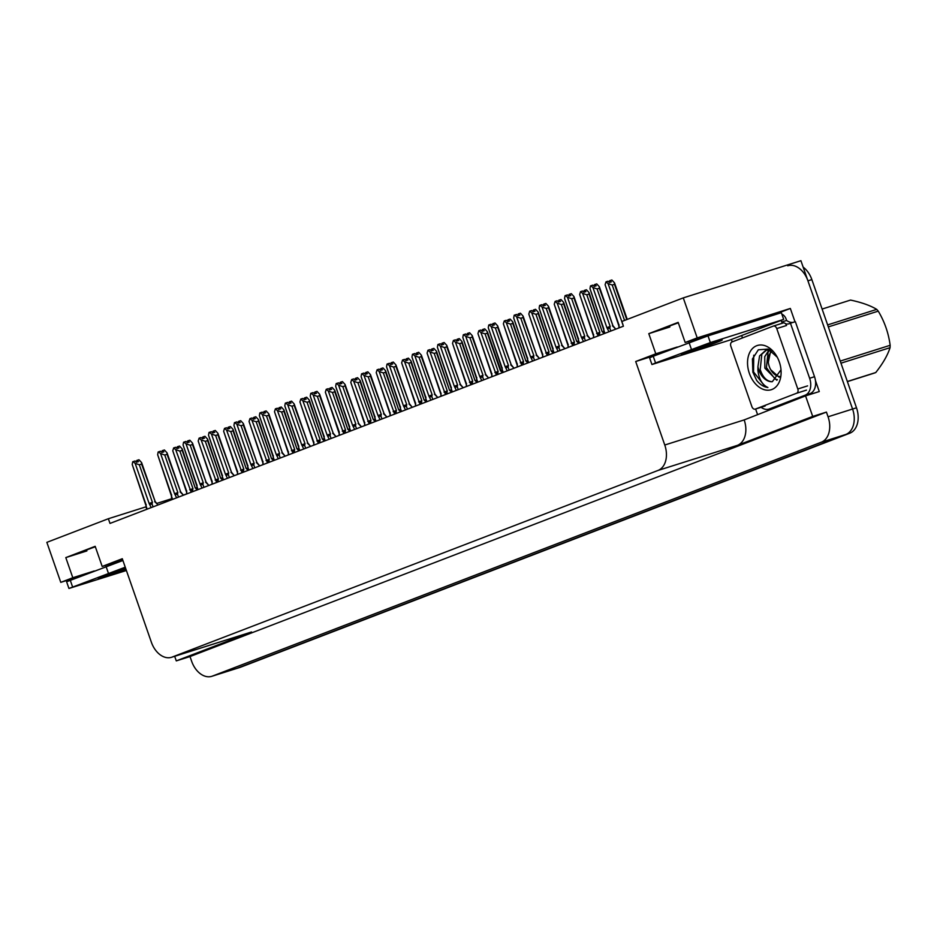 <?xml version="1.0" encoding="UTF-8"?>
<svg xmlns="http://www.w3.org/2000/svg" width="937" height="937" viewBox="0 0 937 937"><rect width="100%" height="100%" fill="white"/><g stroke="black" fill="none" stroke-linecap="round" stroke-linejoin="round"><path stroke-width="1.41" d="M726.725 329.953A22.757 0.691 160.8 0 0 727.756 329.355A22.757 0.691 160.8 0 0 720.963 331.194L685.181 342.509L697.198 337.894L683.272 297.884L800.912 260.697L852.576 409.036A21.328 14.734 72.5 0 1 845.818 434.463L236.932 668.35A21.328 14.734 72.5 0 1 236.358 668.549A21.328 14.734 72.5 0 0 236.932 668.35L845.818 434.463A21.328 14.734 72.5 0 0 852.576 409.036L807.928 280.831A21.328 14.734 72.5 0 0 787.724 265.78M146.008 506.823L108.364 518.723L46.85 542.347L60.776 582.357L72.805 577.731L65.801 557.597L86.872 550.933A22.757 0.691 -19.2 0 1 80.078 552.771A22.757 0.691 -19.2 0 1 95.328 546.763M769.898 316.308L790.336 308.449L794.986 321.789M757.483 414.353L755.62 409.012M732.242 341.864L731.41 339.487M815.471 380.609L819.278 391.549L805.551 395.882L744.177 419.917A21.328 14.734 -107.5 0 1 737.419 445.344L812.707 416.426L805.551 395.882M122.724 559.963L102.192 566.452L122.29 558.721L151.372 642.232A21.328 14.734 -107.5 0 0 171.576 657.282L250.987 632.182A21.328 14.734 -107.5 0 0 251.561 631.971L176.285 660.89L190.012 656.556L826.434 412.093L828.062 416.789A21.328 14.734 72.5 0 1 821.304 442.217L212.43 676.092A21.328 14.734 72.5 0 1 211.844 676.303A21.328 14.734 72.5 0 1 191.64 661.253L190.012 656.556M174.68 656.298L176.285 660.89M60.776 582.357L82.233 575.576M697.198 337.894L790.336 308.449M812.707 416.426L826.434 412.093M186.662 493.975L183.23 495.052M171.904 498.636L156.737 503.427M683.272 297.884L621.758 321.508L623.398 326.217L110.004 523.42L108.364 518.723M171.576 657.282A21.328 14.734 -107.5 0 0 172.15 657.071L658.008 470.444A21.328 14.734 -107.5 0 0 664.766 445.016L635.696 361.518L657.142 354.736M635.696 361.518L655.795 353.799L677.252 347.018M72.805 577.731L94.262 570.961M685.181 342.509L678.165 322.375L648.791 333.654L655.795 353.799M65.801 557.597L95.176 546.318L102.192 566.452M678.318 322.82A22.757 0.691 160.8 0 0 663.068 328.84A22.757 0.691 160.8 0 0 669.861 326.99L669.533 326.053M648.791 333.654L669.861 326.99M803.15 267.115A21.328 14.734 72.5 0 1 811.852 279.601L856.5 407.794A21.328 14.734 72.5 0 1 849.742 433.222L240.856 667.109A21.328 14.734 72.5 0 1 240.27 667.32L211.844 676.303M612.224 285.012L608.043 283.595L605.993 281.85L607.949 281.241L609.413 282.47L611.381 281.861L609.905 280.62L611.873 279.999L614.508 282.857L614.473 284.309L612.224 285.012L624.557 320.442M626.759 319.587L614.473 284.309M619.462 327.727L605.103 284.719L605.993 281.85M608.043 283.595L622.976 324.682M618.888 327.154L619.076 324.846M610.163 282.236L609.624 280.725L609.237 282.33M605.103 284.719L618.924 324.94M609.905 280.62L610.35 282.178M604.915 333.314L589.982 288.643L590.486 285.914L592.816 285.153L594.292 286.394L596.248 285.773L594.784 284.532L594.117 286.242M595.03 286.16L594.503 284.637M594.784 284.532L596.74 283.911L599.375 286.769L599.352 288.221L597.092 288.936L610.174 326.498L606.895 327.634L608.956 331.757M594.69 284.567L595.218 286.101M589.982 288.643L603.791 328.852L603.768 331.077M610.174 326.498L609.823 328.137L607.855 328.606M597.092 288.936L592.922 287.507L606.895 327.634M590.86 285.773L592.922 287.507M599.375 286.769L612.927 325.678L599.352 288.221M612.927 325.678L615.504 328.852L612.423 325.783M586.785 294.78L582.615 293.363L580.553 291.618L582.521 291.009L583.985 292.25L585.941 291.63L584.477 290.388L586.433 289.767L589.08 292.625L589.045 294.077L586.785 294.78L599.867 332.342L599.516 333.994L597.548 334.45L598.064 335.938M604.224 333.572L602.128 331.639L589.045 294.077M594.023 337.496L579.675 294.487L580.553 291.618M582.615 293.363L597.548 334.45M602.128 331.639L589.08 292.625M599.867 332.342L596.588 333.49M593.461 336.922L593.648 334.614M584.723 292.016L584.196 290.493L583.81 292.098M579.675 294.487L593.496 334.708M584.911 291.946L584.383 290.423M561.357 304.56L557.187 303.131L555.126 301.398L557.082 300.777L558.557 302.019L560.513 301.398L559.049 300.156L561.005 299.535L563.641 302.393L563.605 303.846L561.357 304.56L574.44 342.122L574.088 343.762L572.12 344.219L572.636 345.706M578.797 343.34L576.688 341.408L563.605 303.846M568.595 347.264L554.247 304.256L555.126 301.398M557.187 303.131L572.12 344.219M576.688 341.408L563.641 302.393M574.44 342.122L571.16 343.258M568.033 346.69L568.22 344.383M559.295 301.784L558.768 300.262L558.382 301.866M554.247 304.256L568.056 344.476M559.483 301.714L558.956 300.191M535.929 314.328L531.747 312.899L529.698 311.166L531.654 310.545L533.118 311.787L535.086 311.166L533.61 309.924L535.577 309.304L538.213 312.162L538.178 313.614L535.929 314.328L549.012 351.89L548.649 353.53L546.681 353.987L547.208 355.474M553.357 353.108L551.261 351.176L538.178 313.614M543.167 357.032L528.819 314.024L529.698 311.166M531.747 312.899L546.681 353.987M551.261 351.176L538.213 312.162M549.012 351.89L545.721 353.026M542.593 356.458L542.781 354.151M533.867 311.552L533.34 310.03L532.954 311.634M528.819 314.024L542.628 354.245M534.055 311.494L533.516 309.96M569.263 294.347L568.689 296.01M569.602 295.928L569.075 294.405M579.476 343.083L564.554 298.411L565.058 295.682L567.389 294.921L568.853 296.162L570.82 295.542L569.345 294.3L569.79 295.869M569.345 294.3L571.312 293.679L573.948 296.537L573.912 297.989L571.664 298.704L584.747 336.266L581.455 337.402L583.517 341.525M578.516 338.526L578.328 340.845M564.554 298.411L578.363 338.632M584.747 336.266L584.383 337.906L582.416 338.374M571.664 298.704L567.482 297.275L581.455 337.402M565.433 295.542L567.482 297.275M573.948 296.537L587.499 335.446L573.912 297.989M587.499 335.446L590.076 338.62L586.995 335.551M554.048 352.851L539.115 308.179L539.618 305.45L541.961 304.689L543.425 305.93L545.393 305.31L543.917 304.068L543.249 305.778M544.163 305.696L543.636 304.174M543.917 304.068L545.884 303.447L548.52 306.305L548.485 307.758L546.236 308.472L559.307 346.034L556.028 347.17L558.089 351.293M543.823 304.103L544.35 305.638M553.088 348.295L552.9 350.614M539.115 308.179L552.935 348.4M559.307 346.034L558.956 347.674L556.988 348.142M546.236 308.472L542.054 307.043L556.028 347.17M539.993 305.31L542.054 307.043M548.52 306.305L562.071 345.214L548.485 307.758M562.071 345.214L564.648 348.388L561.568 345.32M528.62 362.619L513.687 317.948L514.19 315.219L516.533 314.457L517.997 315.699L519.953 315.078L518.489 313.836L517.821 315.546M518.735 315.464L518.208 313.942M518.489 313.836L520.445 313.216L523.08 316.074L523.057 317.526L520.796 318.24L533.879 355.802L530.6 356.938L532.661 361.061M518.395 313.872L518.922 315.406M527.66 358.063L527.472 360.382M513.687 317.948L527.508 358.168M533.879 355.802L533.528 357.442L531.56 357.911M520.796 318.24L516.627 316.823L530.6 356.938M514.565 315.078L516.627 316.823M523.08 316.074L536.632 354.982L523.057 317.526M536.632 354.982L539.22 358.157L536.128 355.088M492.967 323.652L492.393 325.326M493.307 325.233L492.78 323.71M503.192 372.387L488.259 327.716L488.763 324.987L491.093 324.225L492.569 325.467L494.525 324.846L493.061 323.605L493.494 325.174M493.061 323.605L495.017 322.984L497.652 325.842L497.617 327.294L495.368 328.009L508.451 365.571L505.16 366.707L507.222 370.829M502.232 367.831L502.045 370.15M488.259 327.716L502.068 367.936M508.451 365.571L508.1 367.21L506.132 367.679M495.368 328.009L491.199 326.591L505.16 366.707M489.137 324.846L491.199 326.591M497.652 325.842L511.204 364.751L497.617 327.294M511.204 364.751L513.781 367.925L510.7 364.856M125.546 568.056A21.692 0.656 160.8 0 0 103.761 575.822A21.692 0.656 160.8 0 0 98.233 578.223A21.692 0.656 160.8 0 0 125.945 569.227M126.401 570.504L68.94 588.471L125.242 567.201M68.94 588.471L66.609 581.76L122.911 560.49M686.751 351.879A21.692 0.656 160.8 0 0 681.222 354.28A21.692 0.656 160.8 0 0 694.27 350.379A21.692 0.656 160.8 0 0 716.653 342.427A21.692 0.656 160.8 0 0 722.181 340.026A21.692 0.656 160.8 0 0 709.122 343.926A21.692 0.656 160.8 0 0 686.751 351.879M655.56 362.959L710.351 342.579L783.683 319.4L781.341 312.689L708.009 335.868L653.23 356.247L655.56 362.959L651.929 364.528L649.599 357.817L653.23 356.247M783.683 319.4L729.513 340.201L651.929 364.528M773.435 407.665A14.219 9.827 -107.5 0 0 773.821 407.548A14.219 9.827 -107.5 0 0 774.208 407.408L810.025 393.657A14.219 9.827 -107.5 0 0 814.522 376.709L795.361 321.672L790.453 323.218A14.219 9.827 72.5 0 1 789.329 323.687A14.219 9.827 72.5 0 1 785.593 323.827M814.522 376.709L809.627 378.255A14.219 9.827 72.5 0 1 805.117 395.203L769.312 408.965A14.219 9.827 72.5 0 1 768.926 409.094A14.219 9.827 72.5 0 1 761.113 407.279M741.764 335.833L742.233 337.179A14.219 9.827 72.5 0 1 741.952 338.14M781.856 314.153A7.109 5.142 -111 0 1 786.143 319.119L786.611 320.466L781.704 322.012L781.235 320.665M793.03 322.398A14.219 9.827 72.5 0 1 786.611 320.466M773.388 326.064A3.561 2.46 72.5 0 1 776.75 328.571L797.797 388.984A3.561 2.46 72.5 0 1 796.661 393.224L755.351 409.094A3.561 2.46 72.5 0 1 755.257 409.129A3.561 2.46 72.5 0 1 751.884 406.611L730.848 346.21A3.561 2.46 72.5 0 1 731.973 341.97L773.294 326.099A3.561 2.46 72.5 0 1 773.388 326.064L783.191 322.96A14.219 9.827 72.5 0 1 781.704 322.012M809.627 378.255L790.453 323.218M749.354 373.348A23.191 16.023 72.5 0 1 754.847 346.631A23.191 16.023 72.5 0 1 776.855 356.47A23.191 16.023 72.5 0 1 779.291 361.846A23.191 16.023 72.5 0 1 780.978 369.494A23.191 16.023 72.5 0 1 769.289 390.143A23.191 16.023 72.5 0 1 749.354 373.348M777.277 357.22L768.176 349.056L758.314 349.817L752.423 358.976L752.856 372.118L756.604 380.328C759.989 384.592 763.76 386.993 767.918 387.508C762.331 384.931 758.993 379.216 757.892 370.361L757.939 366.625A16.07 11.103 -107.5 0 0 758.841 370.033A16.07 11.103 -107.5 0 0 772.311 381.71L780.908 369.939M770.062 349.946L765.775 350.274L759.579 355.896L757.939 366.625M769.031 349.419L767.321 349.782M766.56 350.063L761.84 354.139L760.2 369.6C762.87 377.447 766.911 381.488 772.311 381.71M769.933 349.934L768.071 352.171L766.419 367.632L775.145 379.11L777.417 379.708M769.054 349.852L764.733 356.681L764.861 368.136L776.785 380.246M783.191 322.96A3.561 2.46 72.5 0 1 786.565 325.479L776.75 328.571M753.746 355.205L753.535 371.919L765.236 386.794L767.918 387.508M827.629 324.905L876.727 309.386C870.403 305.544 861.677 302.44 850.538 300.074L822.112 309.058M876.727 309.386A38.394 26.529 72.5 0 1 878.25 311.131L828.331 326.908M840.231 361.085L890.15 345.296C888.545 333.127 884.587 321.742 878.25 311.131M890.15 345.296A38.394 26.529 72.5 0 1 890.056 347.674L840.957 363.181M847.341 381.511L875.767 372.528C882.877 363.521 887.644 355.24 890.056 347.674M875.767 372.528A38.394 26.529 72.5 0 1 874.959 372.856A38.394 26.529 72.5 0 1 874.139 373.149L847.376 381.617M779.631 376.463A13.551 9.358 72.5 0 1 770.718 369.752A13.551 9.358 72.5 0 1 768.317 362.15A13.551 9.358 72.5 0 1 772.076 351.293M768.317 362.15L770.811 350.391M779.233 377.283L770.718 369.752M510.501 324.097L506.32 322.668L504.258 320.934L506.226 320.313L507.69 321.555L509.646 320.934L508.182 319.693L510.15 319.072L512.785 321.93L512.75 323.382L510.501 324.097L523.572 361.659L523.221 363.298L521.253 363.767L521.768 365.243M527.929 362.888L525.833 360.944L512.75 323.382M517.728 366.8L503.38 323.804L504.258 320.934M506.32 322.668L521.253 363.767M525.833 360.944L512.785 321.93M523.572 361.659L520.293 362.795M517.165 366.238L517.353 363.919M508.428 321.321L507.901 319.798L507.514 321.403M503.38 323.804L517.201 364.013M508.615 321.262L508.088 319.728M485.061 333.865L480.892 332.436L478.83 330.702L480.786 330.082L482.262 331.323L484.218 330.702L482.754 329.461L484.71 328.84L487.345 331.698L487.322 333.15L485.061 333.865L498.144 371.427L497.793 373.067L495.825 373.535L496.341 375.023M500.393 370.712L502.548 372.633L500.393 370.712L487.322 333.15M492.3 376.569L477.952 333.572L478.83 330.702M480.892 332.436L495.825 373.535M500.897 370.607L487.345 331.698M498.144 371.427L494.865 372.563M491.738 376.006L491.925 373.687M483 331.089L482.473 329.566L482.087 331.171M477.952 333.572L491.761 373.781M482.754 329.461L483.187 331.03M459.634 343.633L455.452 342.204L453.403 340.471L455.359 339.85L456.834 341.091L458.79 340.471L457.326 339.229L459.282 338.608L461.918 341.466L461.882 342.919L459.634 343.633L472.716 381.195L472.353 382.835L470.397 383.303L470.913 384.791M477.074 382.425L474.965 380.481L461.882 342.919M466.872 386.337L452.524 343.34L453.403 340.471M455.452 342.204L470.397 383.303M474.965 380.481L461.918 341.466M472.716 381.195L469.425 382.331M466.31 385.775L466.497 383.456M457.572 340.857L457.045 339.335L456.659 340.939M452.524 343.34L466.333 383.549M457.326 339.229L457.76 340.799M477.753 382.155L462.819 337.484L463.323 334.755L465.666 333.994L467.13 335.235L469.097 334.614L467.622 333.373L466.954 335.095M467.879 335.001L467.34 333.478M467.622 333.373L469.589 332.752L472.225 335.61L472.189 337.062L469.941 337.777L483.023 375.339L479.732 376.475L481.794 380.609M467.528 333.408L468.067 334.942M476.792 377.611L476.605 379.918M462.819 337.484L476.64 377.705M483.023 375.339L482.66 376.979L480.693 377.447M469.941 337.777L465.759 336.36L479.732 376.475M463.71 334.614L465.759 336.36M472.225 335.61L485.776 374.519L472.189 337.062M485.776 374.519L488.353 377.693L485.272 374.624M452.325 391.924L437.392 347.252L437.895 344.523L440.238 343.762L441.702 345.003L443.658 344.383L442.194 343.141L441.526 344.863M442.44 344.769L441.913 343.247M442.194 343.141L444.15 342.52L446.797 345.378L446.762 346.831L444.501 347.545L457.584 385.107L454.304 386.243L456.366 390.378M442.1 343.176L442.627 344.711M451.365 387.379L451.177 389.687M437.392 347.252L451.212 387.473M457.584 385.107L457.233 386.747L455.265 387.215M444.501 347.545L440.331 346.128L454.304 386.243M438.27 344.383L440.331 346.128M446.797 345.378L460.336 384.287L446.762 346.831M460.336 384.287L462.925 387.461L459.844 384.393M426.897 401.692L411.964 357.02L412.467 354.291L414.798 353.53L416.274 354.772L418.23 354.151L416.766 352.909L416.098 354.631M417.012 354.537L416.485 353.015M416.766 352.909L418.722 352.289L421.357 355.146L421.322 356.599L419.073 357.313L432.156 394.875L428.877 396.011L430.938 400.146M416.672 352.944L417.199 354.479M425.937 397.147L425.749 399.455M411.964 357.02L425.773 397.241M432.156 394.875L431.805 396.515L429.837 396.983M419.073 357.313L414.904 355.896L428.877 396.011M412.842 354.151L414.904 355.896M421.357 355.146L434.909 394.055L421.322 356.599M434.909 394.055L437.485 397.229L434.405 394.161M434.206 353.401L430.024 351.972L427.963 350.239L429.931 349.618L431.395 350.86L433.362 350.239L431.887 348.997L433.854 348.377L436.49 351.234L436.455 352.687L434.206 353.401L447.277 390.963L446.926 392.603L444.958 393.072L445.473 394.559M451.634 392.193L449.537 390.249L436.455 352.687M441.444 396.105L427.085 353.108L427.963 350.239M430.024 351.972L444.958 393.072M449.537 390.249L436.49 351.234M447.277 390.963L443.997 392.099M440.87 395.543L441.058 393.224M432.144 350.625L431.606 349.103L431.219 350.707M427.085 353.108L440.905 393.317M432.332 350.567L431.793 349.032M408.766 363.169L404.597 361.741L402.535 360.007L404.503 359.386L405.967 360.628L407.923 360.007L406.459 358.766L408.415 358.145L411.062 361.003L411.027 362.455L408.766 363.169L421.849 400.731L421.498 402.371L419.53 402.84L420.045 404.327M426.206 401.961L424.11 400.017L411.027 362.455M416.005 405.873L401.657 362.877L402.535 360.007M404.597 361.741L419.53 402.84M424.11 400.017L411.062 361.003M421.849 400.731L418.57 401.868M415.442 405.311L415.63 402.992M406.705 360.394L406.178 358.871L405.791 360.476M401.657 362.877L415.478 403.086M406.892 360.335L406.365 358.801M383.338 372.938L379.169 371.509L377.107 369.775L379.063 369.155L380.539 370.396L382.495 369.775L381.031 368.534L382.987 367.913L385.622 370.771L385.587 372.223L383.338 372.938L396.421 410.5L396.07 412.139L394.102 412.608L394.618 414.095M400.778 411.73L398.67 409.785L385.587 372.223M390.577 415.641L376.229 372.645L377.107 369.775M379.169 371.509L394.102 412.608M398.67 409.785L385.622 370.771M396.421 410.5L393.142 411.636M390.015 415.079L390.202 412.76M381.277 370.162L380.75 368.639L380.363 370.244M376.229 372.645L390.038 412.854M381.464 370.103L380.926 368.569M357.911 382.706L353.729 381.277L351.68 379.544L353.636 378.923L355.1 380.164L357.067 379.544L355.591 378.302L357.559 377.681L360.195 380.539L360.159 381.991L357.911 382.706L370.993 420.268L370.63 421.908L368.663 422.376L369.19 423.864M375.339 421.498L373.242 419.553L360.159 381.991M365.149 425.41L350.801 382.413L351.68 379.544M353.729 381.277L368.663 422.376M373.242 419.553L360.195 380.539M370.993 420.268L367.702 421.404M364.575 424.848L364.762 422.528M355.849 379.93L355.322 378.407L354.936 380.012M350.801 382.413L364.61 422.634M355.591 378.302L356.037 379.872M332.483 392.474L328.301 391.045L326.24 389.312L328.208 388.691L329.672 389.933L331.628 389.312L330.164 388.07L332.131 387.45L334.767 390.307L334.732 391.76L332.483 392.474L345.554 430.036L345.203 431.676L343.235 432.144L343.75 433.632M349.911 431.266L347.814 429.322L334.732 391.76M339.709 435.178L325.362 392.181L326.24 389.312M328.301 391.045L343.235 432.144M347.814 429.322L334.767 390.307M345.554 430.036L342.274 431.172M325.362 392.181L339.335 432.297M330.41 389.698L329.883 388.176L329.496 389.78M330.597 389.64L330.07 388.105M401.458 411.46L386.536 366.789L387.04 364.071L389.37 363.298L390.834 364.54L392.802 363.919L391.326 362.678L390.67 364.399M391.584 364.306L391.057 362.795M391.326 362.678L393.294 362.057L395.929 364.915L395.894 366.367L393.645 367.081L406.728 404.643L403.437 405.78L405.498 409.914M391.233 362.713L391.771 364.247M400.497 406.916L400.31 409.223M386.536 366.789L400.345 407.009M406.728 404.643L406.365 406.283L404.397 406.752M393.645 367.081L389.464 365.664L403.437 405.78M387.414 363.919L389.464 365.664M395.929 364.915L409.481 403.824L395.894 366.367M409.481 403.824L412.057 406.998L408.977 403.929M376.03 421.228L361.096 376.557L361.6 373.84L363.943 373.067L365.407 374.308L367.374 373.687L365.898 372.446L365.231 374.168M366.144 374.074L365.617 372.563M365.898 372.446L367.866 371.825L370.502 374.683L370.466 376.135L368.218 376.85L381.289 414.412L378.009 415.548L380.071 419.682M365.805 372.493L366.332 374.015M375.069 416.684L374.882 418.991M361.096 376.557L374.917 416.778M381.289 414.412L380.937 416.051L378.97 416.52M368.218 376.85L364.036 375.432L378.009 415.548M361.975 373.687L364.036 375.432M370.502 374.683L384.053 413.592L370.466 376.135M384.053 413.592L386.63 416.766L383.549 413.697M340.377 382.273L339.803 383.936M340.717 383.842L340.19 382.331M350.602 430.997L335.669 386.325L336.172 383.608L338.515 382.835L339.979 384.076L341.935 383.456L340.471 382.214L340.904 383.783M340.471 382.214L342.427 381.593L345.062 384.463L345.039 385.903L342.778 386.618L355.861 424.18L352.581 425.316L354.643 429.451M349.642 426.452L349.454 428.759M335.669 386.325L349.489 426.546M355.861 424.18L355.51 425.82L353.542 426.288M342.778 386.618L338.608 385.201L352.581 425.316M336.547 383.456L338.608 385.201M345.062 384.463L358.613 423.36L345.039 385.903M358.613 423.36L361.202 426.534L358.11 423.465M325.174 440.765L310.241 396.093L310.744 393.376L313.075 392.603L314.551 393.845L316.507 393.224L315.043 391.982L314.375 393.704M315.289 393.61L314.762 392.099M315.043 391.982L316.999 391.373L319.634 394.231L319.599 395.683L317.35 396.386L330.433 433.948L327.142 435.084L329.203 439.219M314.937 392.029L315.476 393.552M324.214 436.22L324.026 438.528M310.241 396.093L324.05 436.314M330.433 433.948L330.082 435.588L328.114 436.056M317.35 396.386L313.181 394.969L327.142 435.084M311.119 393.224L313.181 394.969M319.634 394.231L333.185 433.128L319.599 395.683M333.185 433.128L335.762 436.302L332.682 433.245M299.735 450.533L284.801 405.862L285.305 403.144L287.647 402.371L289.111 403.613L291.079 402.992L289.603 401.762L288.936 403.472M289.861 403.378L289.322 401.868M289.603 401.762L291.571 401.141L294.206 403.999L294.171 405.452L291.922 406.154L305.005 443.716L301.714 444.852L303.775 448.987M289.51 401.797L290.048 403.32M298.774 445.989L298.587 448.296M284.801 405.862L298.622 446.082M305.005 443.716L304.642 445.368L302.674 445.825M291.922 406.154L287.741 404.737L301.714 444.852M285.691 402.992L287.741 404.737M294.206 403.999L307.758 442.896L294.171 405.452M307.758 442.896L310.334 446.071L307.254 443.014M307.043 402.242L302.874 400.825L300.812 399.08L302.768 398.459L304.244 399.701L306.2 399.08L304.736 397.838L306.692 397.218L309.327 400.076L309.304 401.528L307.043 402.242L320.126 439.804L319.775 441.444L317.807 441.913L318.322 443.4M324.483 441.034L322.375 439.09L309.304 401.528M314.282 444.946L299.934 401.95L300.812 399.08M302.874 400.825L317.807 441.913M322.375 439.09L309.327 400.076M320.126 439.804L316.847 440.94M313.719 444.384L313.907 442.065M304.982 399.467L304.455 397.944L304.068 399.549M299.934 401.95L313.743 442.17M305.169 399.408L304.642 397.874M281.615 412.011L277.434 410.593L275.384 408.848L277.34 408.227L278.804 409.469L280.772 408.848L279.308 407.607L281.264 406.986L283.899 409.844L283.864 411.296L281.615 412.011L294.698 449.573L294.335 451.212L292.379 451.681L292.894 453.168M299.044 450.802L296.947 448.858L283.864 411.296M288.854 454.714L274.506 411.718L275.384 408.848M277.434 410.593L292.379 451.681M296.947 448.858L283.899 409.844M294.698 449.573L291.407 450.709M288.291 454.152L288.479 451.845M279.554 409.235L279.027 407.712L278.64 409.328M274.506 411.718L288.315 451.939M279.741 409.176L279.203 407.642M256.188 421.779L252.006 420.362L249.945 418.616L251.912 417.996L253.377 419.237L255.344 418.616L253.868 417.375L255.836 416.754L258.471 419.612L258.436 421.064L256.188 421.779L269.259 459.341L268.907 460.981L266.94 461.449L267.455 462.937M273.616 460.571L271.519 458.626L258.436 421.064M263.426 464.483L249.066 421.486L249.945 418.616M252.006 420.362L266.94 461.449M271.519 458.626L258.471 419.612M269.259 459.341L265.979 460.477M262.852 463.92L263.039 461.613M254.126 419.003L253.587 417.48L253.201 419.097M249.066 421.486L262.887 461.707M254.314 418.944L253.775 417.41M230.748 431.547L226.578 430.13L224.517 428.385L226.485 427.764L227.949 429.005L229.905 428.385L228.441 427.143L230.397 426.522L233.044 429.38L233.008 430.833L230.748 431.547L243.831 469.109L243.479 470.749L241.512 471.217L242.027 472.705M248.188 470.339L246.091 468.395L233.008 430.833M237.986 474.251L223.638 431.254L224.517 428.385M226.578 430.13L241.512 471.217M246.091 468.395L233.044 429.38M243.831 469.109L240.551 470.245M237.424 473.689L237.611 471.381M228.687 428.771L228.16 427.249L227.773 428.865M223.638 431.254L237.459 471.475M228.441 427.143L228.874 428.713M205.32 441.315L201.15 439.898L199.089 438.153L201.045 437.532L202.521 438.774L204.477 438.153L203.013 436.911L204.969 436.291L207.604 439.148L207.569 440.601L205.32 441.315L218.403 478.877L218.052 480.517L216.084 480.986L216.599 482.473M222.76 480.107L220.652 478.163L207.569 440.601M212.558 484.019L198.211 441.022L199.089 438.153M201.15 439.898L216.084 480.986M220.652 478.163L207.604 439.148M218.403 478.877L215.123 480.013M211.996 483.457L212.184 481.149M203.259 438.539L202.732 437.017L202.345 438.633M198.211 441.022L212.02 481.243M203.446 438.481L202.907 436.947M179.892 451.084L175.711 449.666L173.661 447.921L175.617 447.3L177.081 448.542L179.049 447.921L177.573 446.68L179.541 446.059L182.176 448.917L182.141 450.369L179.892 451.084L192.975 488.645L192.612 490.285L190.644 490.754L191.171 492.241M197.32 489.875L195.224 487.931L182.141 450.369M187.131 493.799L172.771 450.791L173.661 447.921M175.711 449.666L190.644 490.754M195.224 487.931L182.176 448.917M192.975 488.645L189.684 489.782M186.557 493.225L186.744 490.918M177.831 448.308L177.304 446.797L176.917 448.401M172.771 450.791L186.592 491.011M178.018 448.249L177.48 446.715M274.307 460.301L259.373 415.63L259.877 412.912L262.219 412.139L263.684 413.381L265.639 412.772L264.175 411.53L263.508 413.24M264.421 413.147L263.894 411.636M264.175 411.53L266.131 410.91L268.778 413.767L268.743 415.22L266.483 415.923L279.566 453.485L276.286 454.632L278.348 458.755M264.082 411.566L264.609 413.088M273.346 455.757L273.159 458.064M259.373 415.63L273.194 455.85M279.566 453.485L279.214 455.136L277.247 455.593M266.483 415.923L262.313 414.505L276.286 454.632M260.252 412.76L262.313 414.505M268.778 413.767L282.318 452.676L268.743 415.22M282.318 452.665L284.907 455.839L281.826 452.782M248.879 470.069L233.945 425.398L234.449 422.681L236.78 421.919L238.256 423.149L240.212 422.54L238.748 421.299L238.08 423.009M238.994 422.915L238.466 421.404M238.748 421.299L240.704 420.678L243.339 423.536L243.304 424.988L241.055 425.691L254.138 463.253L250.858 464.401L252.92 468.523M238.654 421.334L239.181 422.856M247.918 465.525L247.731 467.832M233.945 425.398L247.755 465.619M254.138 463.253L253.786 464.904L251.819 465.361M241.055 425.691L236.885 424.274L250.858 464.401M234.824 422.528L236.885 424.274M243.339 423.536L256.89 462.445L243.304 424.988M256.89 462.433L259.467 465.607L256.387 462.55M213.226 431.114L212.652 432.777M213.566 432.695L213.039 431.172M223.439 479.838L208.518 435.166L209.021 432.449L211.352 431.688L212.816 432.929L214.784 432.308L213.308 431.067L213.753 432.625M213.308 431.067L215.276 430.446L217.911 433.304L217.876 434.756L215.627 435.459L228.71 473.021L225.419 474.169L227.48 478.292M222.479 475.293L222.292 477.601M208.518 435.166L222.327 475.387M228.71 473.021L228.347 474.672L226.379 475.129M215.627 435.459L211.446 434.042L225.419 474.169M209.396 432.297L211.446 434.042M217.911 433.304L231.462 472.213L217.876 434.756M231.462 472.213L234.039 475.375L230.959 472.318M198.012 489.606L183.078 444.934L183.582 442.217L185.924 441.456L187.388 442.697L189.356 442.077L187.88 440.835L187.213 442.545M188.126 442.463L187.599 440.94M187.88 440.835L189.848 440.214L192.483 443.072L192.448 444.525L190.199 445.239L203.27 482.801L199.991 483.937L202.052 488.06M187.787 440.87L188.314 442.393M197.051 485.061L196.864 487.369M183.078 444.934L196.899 485.155M203.27 482.801L202.919 484.441L200.951 484.897M190.199 445.239L186.018 443.81L199.991 483.937M183.957 442.077L186.018 443.81M192.483 443.072L206.035 481.981L192.448 444.525M206.023 481.981L208.611 485.143L205.531 482.087M172.584 499.386L157.65 454.703L158.154 451.985L160.485 451.224L161.96 452.466L163.916 451.845L162.452 450.603L161.785 452.313M162.698 452.231L162.171 450.709M162.452 450.603L164.408 449.983L167.044 452.84L167.02 454.293L164.76 455.007L177.843 492.569L174.563 493.705L176.625 497.828M162.359 450.638L162.886 452.173M171.623 494.83L171.436 497.137M157.65 454.703L171.471 494.923M177.843 492.569L177.491 494.209L175.524 494.666M164.76 455.007L160.59 453.578L174.563 493.705M158.529 451.845L160.59 453.578M167.044 452.84L180.595 491.749L167.02 454.293M180.595 491.749L183.183 494.912L180.091 491.855M147.156 509.154L132.222 464.483L132.726 461.754L135.057 460.992L136.533 462.234L138.489 461.613L137.025 460.372L136.357 462.082M137.27 462L136.743 460.477M137.025 460.372L138.981 459.751L141.616 462.609L141.581 464.061L139.332 464.775L152.415 502.337L149.124 503.474L151.185 507.596M136.919 460.407L137.458 461.941M146.195 504.598L146.008 506.917M132.222 464.483L146.031 504.692M152.415 502.337L152.063 503.977L150.096 504.446M139.332 464.775L135.162 463.346L149.124 503.474M133.101 461.613L135.162 463.346M141.616 462.609L155.167 501.518L141.581 464.061M157.252 504.083L154.664 501.623M86.872 550.933L86.544 549.996M212.43 676.092L240.856 667.109M821.304 442.217L849.742 433.222M828.062 416.789L856.5 407.794M658.008 470.444L737.419 445.344M172.15 657.071L251.561 631.971M664.766 445.016L744.177 419.917M107.966 564.624L108.294 565.573M690.956 340.681L691.283 341.642M811.852 279.601L807.928 280.831M609.823 328.137L610.83 331.042M599.516 333.994L599.949 335.223M574.088 343.762L574.51 344.992M548.649 353.53L549.082 354.76M584.383 337.906L585.402 340.81M558.956 347.674L559.963 350.579M533.528 357.442L534.535 360.347M508.1 367.21L509.107 370.115M70.24 580.179L72.571 586.89M108.376 573.139L106.045 566.428M805.117 395.203L810.025 393.657M769.312 408.965L774.208 407.408M691.365 349.196L689.035 342.485M710.351 342.579L708.009 335.868M797.797 388.984L807.6 385.88M796.661 393.224L806.464 390.12M773.482 326.041L783.098 322.996M755.351 409.094L765.154 405.99M523.221 363.298L523.654 364.528M497.793 373.067L498.215 374.296M472.353 382.835L472.787 384.065M482.66 376.979L483.679 379.883M457.233 386.747L458.24 389.651M431.805 396.515L432.812 399.42M446.926 392.603L447.359 393.833M421.498 402.371L421.931 403.601M396.07 412.139L396.492 413.369M370.63 421.908L371.064 423.137M345.203 431.676L345.636 432.906M406.365 406.283L407.384 409.188M380.937 416.051L381.945 418.956M355.51 425.82L356.517 428.724M330.082 435.588L331.089 438.493M304.642 445.368L305.661 448.261M319.775 441.444L320.196 442.674M294.335 451.212L294.768 452.442M268.907 460.981L269.341 462.21M243.479 470.749L243.913 471.979M218.052 480.517L218.473 481.747M192.612 490.285L193.045 491.515M279.214 455.136L280.222 458.029M253.786 464.904L254.794 467.797M228.347 474.672L229.366 477.565M202.919 484.441L203.926 487.334M177.491 494.209L178.498 497.102M152.063 503.977L153.071 506.882M627.24 319.412L614.508 282.857M603.768 331.241L604.541 333.455M602.62 331.534L604.283 333.56M577.192 341.302L578.843 343.329M551.764 351.07L553.416 353.097M578.34 341.009L579.113 343.223M552.912 350.778L553.685 352.991M527.484 360.546L528.245 362.76M502.045 370.314L502.818 372.528M773.821 407.548L768.926 409.094M755.257 409.129L765.06 406.026M526.325 360.839L527.988 362.865M475.469 380.375L477.12 382.401M476.617 380.082L477.39 382.296M451.189 389.851L451.962 392.064M425.749 399.619L426.522 401.832M450.041 390.143L451.693 392.17M424.602 399.912L426.265 401.938M399.174 409.68L400.825 411.706M373.746 419.448L375.397 421.474M348.306 429.216L349.969 431.243M339.182 432.39L339.147 434.616M400.322 409.387L401.095 411.601M374.894 419.155L375.667 421.369M349.466 428.923L350.227 431.137M324.026 438.692L324.799 440.905M298.598 448.46L299.371 450.674M322.878 438.984L324.53 441.011M297.451 448.753L299.102 450.779M272.023 458.521L273.674 460.547M246.583 468.289L248.246 470.315M221.155 478.057L222.807 480.084M195.728 487.826L197.379 489.852M273.171 458.228L273.944 460.442M247.731 467.996L248.504 470.21M222.303 477.765L223.076 479.99M196.875 487.545L197.648 489.758M171.448 497.313L172.209 499.526M146.008 507.081L146.781 509.295M155.167 501.518L157.252 504.071"/></g></svg>

